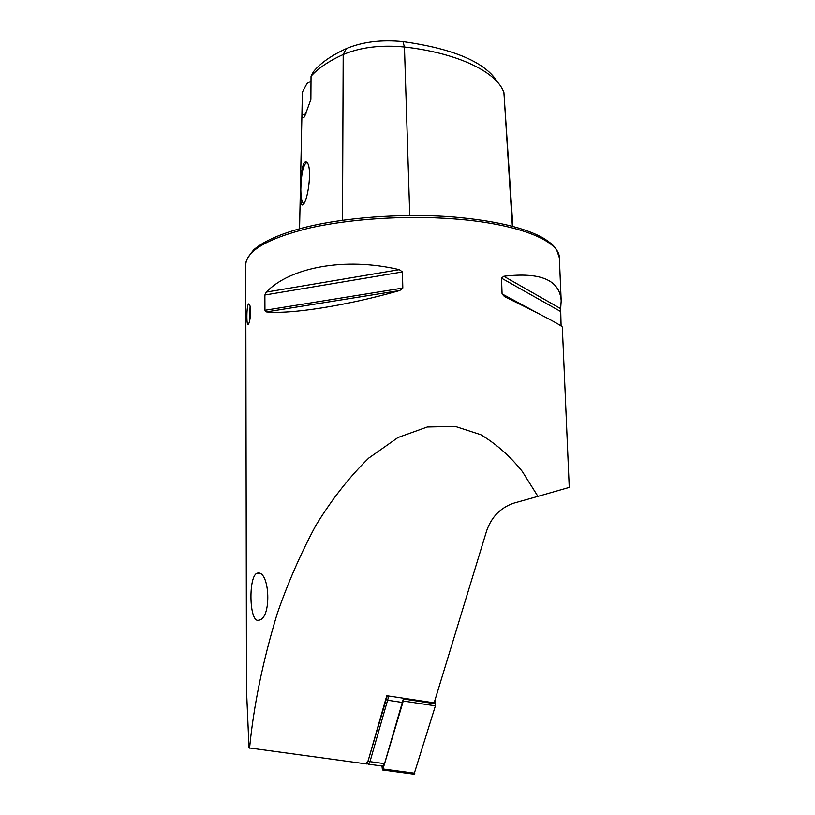 <?xml version="1.0" encoding="UTF-8"?>
<svg xmlns="http://www.w3.org/2000/svg" width="815" height="815" viewBox="0 0 815 815"><rect width="100%" height="100%" fill="white"/><g stroke="black" fill="none" stroke-linecap="round" stroke-linejoin="round"><path stroke-width="1.22" d="M245.753 264.865L245.773 264.05C245.58 261.258 248.239 256.511 253.75 249.797C263.306 241.464 279.443 234.221 302.171 228.068C342.382 217.554 401.846 213.031 452.794 216.943C495.133 220.61 525.563 227.813 544.074 238.54C553.762 245.009 553.538 245.875 556.574 249.685L559.334 257.754C559.63 240.792 518.208 223.626 453.598 218.878C404.923 215.16 348.311 218.95 307.958 228.383C266.984 238.805 246.252 250.969 245.753 264.865L246.497 689.796L249.023 747.915L367.178 764.032L387.288 695.796L434.151 702.836L486.647 530.799C491.567 516.751 500.705 507.511 514.061 503.079L537.92 496.376L522.334 471.508C510.282 456.369 496.447 444.114 480.819 434.711L455.249 426.408L427.294 426.999L398.036 437.492L368.798 458.061C349.767 476.52 332.133 498.943 315.904 525.329C300.827 553.303 287.919 582.817 277.161 613.848C262.838 661.118 253.638 705.892 249.563 748.139M537.92 496.376L569.247 487.401L562.319 327.08C561.657 325.379 542.383 315.232 504.516 296.629L502.071 293.92L501.52 278.16L503.782 276.265C540.62 271.904 559.752 280.065 561.189 300.735L560.659 308.651L503.782 276.265M257.846 573.088C269.908 570.836 271.925 619.145 258.732 620.174C248.972 623.516 248.229 574.697 257.448 573.139L257.846 573.088M558.397 324.248L561.087 325.694L560.659 308.651M399.309 269.653C345.071 256.817 290.028 267.3 266.291 292.096L264.885 294.999L264.946 310.281L266.373 311.901C290.252 314.427 345.968 305.859 399.768 290.517L402.814 288.062L402.447 271.935L399.309 269.653L266.291 292.096M248.412 324.258L248.198 324.472C246.303 326.479 246.476 304.973 248.626 303.924C249.747 303.72 250.388 306.328 250.572 311.738C250.368 318.023 249.645 322.19 248.412 324.258M311.004 81.143L307.031 83.476L302.396 92.085L301.957 115.088C302.284 117.594 303.149 118.144 304.565 116.739L310.882 99.379L311.035 76.233C318.044 68.338 328.771 61.105 343.197 54.524C360.607 47.229 381.023 44.713 404.454 46.985C455.829 52.792 493.737 70.63 502.794 89.905L503.904 92.421L512.36 226.254M311.035 76.233L313.418 71.761C320.163 63.305 331.124 55.593 346.304 48.605C362.42 41.799 381.308 39.456 402.967 41.575C454.322 48.798 485.995 62.531 497.985 82.753M301.723 172.434L300.704 189.875C300.236 202.049 301.153 206.878 303.465 204.361C308.773 197.892 312.359 164.875 306.481 162.042C304.29 160.993 302.711 164.457 301.723 172.434M299.563 228.76L302.396 92.085M512.88 226.387L503.904 92.421M306.012 113.815L301.957 115.088M307.275 162.939L306.124 162.715C302.885 166.301 301.112 175.347 300.806 189.854C300.99 198.371 302.008 202.976 303.883 203.668M249.4 321.762L250.113 306.409M435.556 698.251L435.404 705.841L414.04 774.219M403.557 698.241L382.999 768.973L382.418 769.971L381.98 766.019M388.806 696.03L369.99 761.668L368.553 764.205L367.871 763.736M403.537 698.241L402.834 702.52L384.588 763.655L382.755 766.12M366.882 762.28L368.197 760.589L386.779 695.735M346.304 48.605L343.197 54.524L342.504 220.244M402.967 41.575L404.454 46.985L409.762 215.506M540.386 314.549L502.071 293.92M560.476 311.422L501.52 278.16M399.768 290.517L266.373 311.901M402.814 288.062L264.946 310.281M402.447 271.935L264.885 294.999M403.557 699.025L435.679 703.834M403.272 701.043L435.404 705.841M382.999 768.973L414.804 773.252M402.834 702.52L388.093 700.319L386.259 699.28M368.197 760.589L369.99 761.668L384.588 763.655M559.334 257.754L561.189 300.735M257.448 573.139L259.72 573.526M307.194 162.806L306.124 162.715M307.082 162.786L306.481 162.042M382.418 769.971L414.203 774.24M368.553 764.205L383.121 766.171M367.453 763.115L368.115 764.083"/></g></svg>

